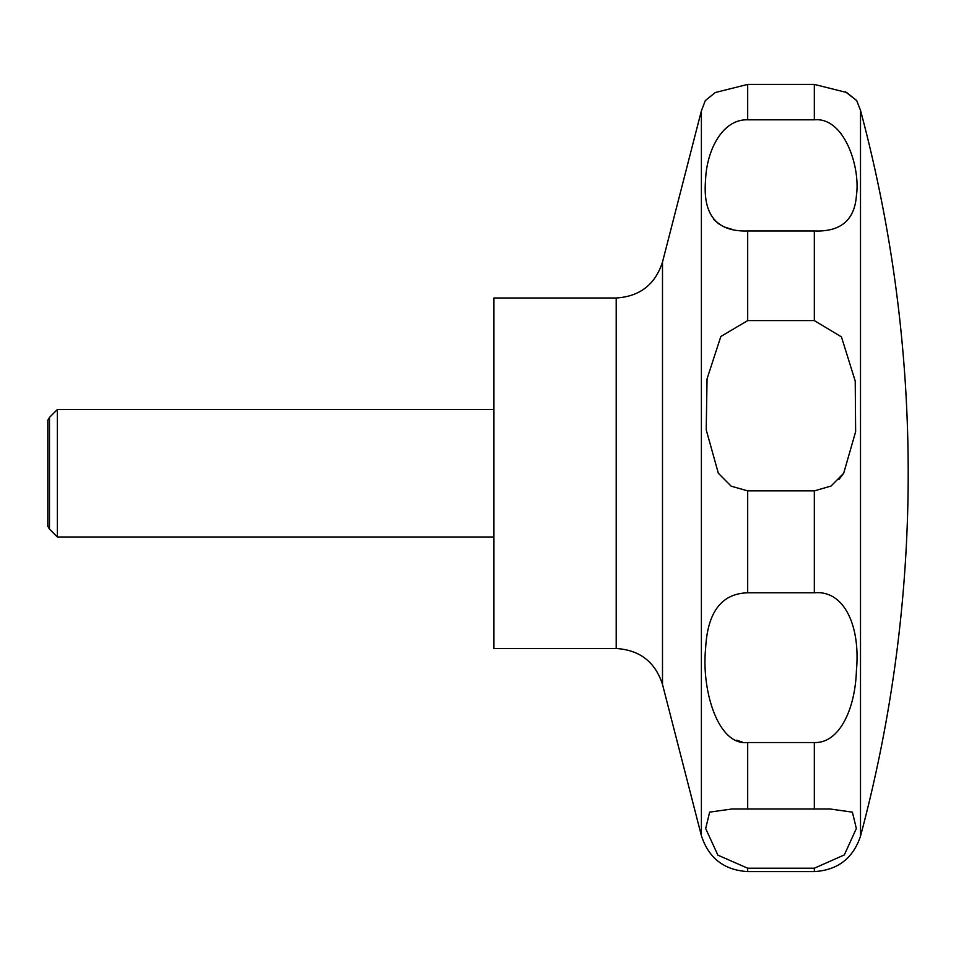 <?xml version="1.0" encoding="UTF-8"?>
<svg xmlns="http://www.w3.org/2000/svg" width="956" height="956" viewBox="0 0 956 956"><rect width="100%" height="100%" fill="white"/><g stroke="black" fill="none" stroke-linecap="round" stroke-linejoin="round"><path stroke-width="1.43" d="M493.929 297.985L493.929 648.515L616.202 648.515L616.202 297.985L493.929 297.985M57.36 409.515L57.36 536.985L49.473 529.098L49.473 417.414L57.36 409.515L493.929 409.515M718.338 473.256L706.209 429.806L707.058 378.827L720.848 336.476L747.688 320.595L814.333 320.595L841.447 336.894L855.226 381.074L855.632 431.706L843.682 473.256L831.051 486.054L814.333 490.87L747.688 490.87L731.161 486.174L718.338 473.256M747.688 230.958C716.546 231.902 702.505 214.789 705.6 179.597C706.663 150.976 722.067 118.998 747.688 119.811L814.333 119.811C844.351 116.895 860.627 167.443 856.421 195.478C854.664 220.167 840.635 231.985 814.333 230.958L747.688 230.958L747.688 320.595M845.283 91.716L856.696 100.595L846.693 92.505L814.333 84.415L747.688 84.415L715.279 92.529L705.313 100.595L701.393 110.812L701.393 835.687C708.683 858.165 724.11 870.127 747.688 871.585L747.688 868.215L717.908 855.166L705.671 828.541L709.663 812.122L731.77 809.015L830.25 809.015L852.394 812.146L856.349 828.517L844.315 854.939L814.333 868.215L747.688 868.215M713.558 219.354L719.545 224.481M724.72 227.11L731.902 229.309M841.089 133.565L840.001 132.287M49.473 529.098L47.8 526.206L47.8 420.305L49.473 417.414M747.688 592.804L814.333 592.804C844.578 589.96 860.567 626.538 856.409 670.61C855.309 708.049 839.906 743.421 814.333 742.537L747.688 742.537C717.43 745.967 701.453 688.906 705.6 648.873C707.392 612.258 721.422 593.568 747.688 592.804L747.688 490.87M736.646 740.219L742.119 741.964M838.974 479.446L843.682 473.256M860.508 473.256L860.508 836.142A1404.304 1404.304 0 0 0 860.508 110.37L860.508 473.256M616.202 297.985C639.779 296.527 655.218 284.565 662.496 262.087L662.496 684.412C655.218 661.946 639.779 649.984 616.202 648.515M747.688 84.415L747.688 119.811M814.333 84.415L814.333 119.811M814.333 230.958L814.333 320.595M814.333 490.87L814.333 592.804M814.333 742.537L814.333 809.075M814.333 868.215L814.333 871.585L747.688 871.585M747.688 742.537L747.688 809.075M662.496 262.087L701.393 110.812M856.696 100.595L860.508 110.37M860.508 836.142C853.099 858.357 837.707 870.163 814.333 871.585M493.929 536.985L57.36 536.985M662.496 684.412L701.393 835.687"/></g></svg>
